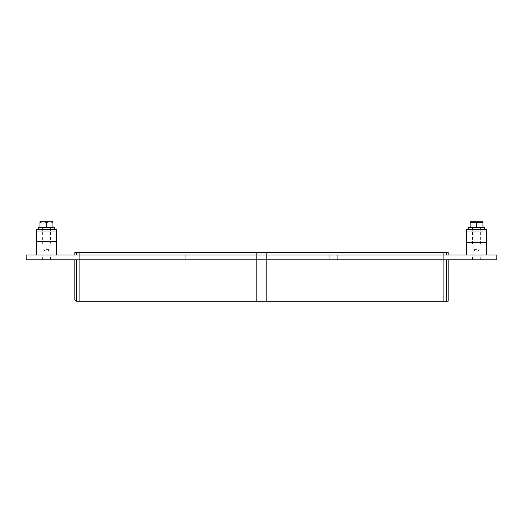 <?xml version="1.0" encoding="UTF-8"?>
<svg xmlns="http://www.w3.org/2000/svg" width="523" height="523" viewBox="0 0 523 523"><rect width="100%" height="100%" fill="white"/><g stroke="black" fill="none" stroke-linecap="round" stroke-linejoin="round"><path stroke-width="0.39" stroke-dasharray="2.62 1.96" d="M46.436 259.839L50.496 259.839L46.436 259.839M46.436 254.969L50.496 254.969L46.436 254.969M189.842 259.839L185.783 259.839L189.842 259.839M189.842 254.969L185.783 254.969L189.842 254.969M333.243 259.839L329.183 259.839L333.243 259.839M333.243 254.969L329.183 254.969L333.243 254.969M476.643 259.839L472.583 259.839L476.643 259.839M476.643 254.969L472.583 254.969L476.643 254.969M266.37 252.537L266.37 301.228L443.288 301.228L443.288 252.537L443.288 301.228L266.37 301.228L266.37 252.537L443.288 252.537L266.37 252.537L266.37 301.228L443.288 301.228L443.288 252.537L443.288 301.228L266.37 301.228L266.37 252.537L443.288 252.537L266.37 252.537L443.288 252.537L266.37 252.537L443.288 252.537L266.37 252.537L266.37 301.228L443.288 301.228L266.37 301.228L443.288 301.228L266.37 301.228L266.37 252.537M256.63 301.228L256.63 252.537L256.63 301.228L79.712 301.228L256.63 301.228L256.63 252.537L79.712 252.537L79.712 301.228L79.712 252.537L256.63 252.537L256.63 301.228L79.712 301.228L256.63 301.228L256.63 252.537L79.712 252.537L79.712 301.228L79.712 252.537L256.63 252.537L79.712 252.537L256.63 252.537L79.712 252.537L256.63 252.537L256.63 301.228L79.712 301.228L79.712 252.537L79.712 301.228L79.712 252.537L79.712 301.228L256.63 301.228L79.712 301.228L256.63 301.228L256.63 252.537L256.63 301.228M74.841 254.969L74.841 252.537L76.469 252.537L76.469 254.969L448.159 254.969L76.469 254.969M446.531 254.969L446.531 252.537L448.159 252.537L448.159 254.969M446.531 252.537L76.469 252.537M76.469 259.839L74.841 259.839L76.469 259.839L76.469 301.228L446.531 301.228L446.531 259.839L448.159 259.839L76.469 259.839L446.531 259.839M448.159 259.839L448.159 301.228L446.531 301.228M443.288 252.537L443.288 301.228L443.288 252.537M26.15 259.839L496.85 259.839L496.85 254.969L26.15 254.969L26.15 259.839M74.841 299.607L74.841 259.839M476.564 229.322L468.445 229.322L476.564 229.322M476.564 231.761L472.099 231.761L476.564 231.761M466.418 254.969L466.418 231.761L466.418 242.411L486.704 242.411L486.704 229.322L466.418 229.322L466.418 241.933L486.704 241.933L466.418 241.933L466.418 231.761L486.704 231.761L466.418 231.761L486.704 231.761L486.704 254.969L466.418 254.969L486.704 254.969M46.436 229.322L54.555 229.322L46.436 229.322M46.436 231.761L50.901 231.761L46.436 231.761M56.582 254.969L36.296 254.969L56.582 254.969L56.582 231.761L56.582 241.495L36.296 241.495L36.296 231.761L36.296 241.495L36.296 231.761L56.582 231.761L36.296 231.761L56.582 231.761L56.582 241.495L36.296 241.495L36.296 229.322L56.582 229.322L56.582 241.495L36.296 241.495M476.564 227.701L470.576 227.701L476.564 227.701M484.677 227.701L468.445 227.701M46.436 227.701L52.424 227.701L46.436 227.701M54.555 227.701L38.323 227.701M470.17 222.282L476.564 222.282L476.564 227.211L470.17 227.211L470.17 222.282M476.564 222.282L482.951 222.282L482.951 227.211L476.564 227.211M470.203 221.772L482.925 221.772M476.564 243.934L472.504 243.934L476.564 243.934M49.711 221.772L52.934 222.353L52.934 221.772L46.436 222.353L46.436 227.211L39.944 227.211L39.944 222.353L43.167 221.772L46.436 222.353M46.436 227.211L52.934 227.211L52.934 222.353M43.167 221.772L39.944 221.772L39.944 222.353M43.219 221.772L49.659 221.772M46.436 243.123L50.496 243.123L46.436 243.123M46.436 243.934L49.685 243.934L46.436 243.934M46.436 249.615L49.835 249.615L46.436 249.615M36.296 254.969L36.296 231.761L56.582 231.761L56.582 241.495M476.564 249.615L473.165 249.615L476.564 249.615M486.704 242.411L486.704 231.761L466.418 231.761L466.418 242.411M50.496 259.839L50.496 254.969M42.383 259.839L42.383 254.969M193.896 259.839L193.896 254.969L193.896 259.839M185.783 259.839L185.783 254.969L185.783 259.839M337.296 259.839L337.296 254.969L337.296 259.839M329.183 259.839L329.183 254.969L329.183 259.839M480.702 259.839L480.702 254.969M472.583 259.839L472.583 254.969M481.023 231.761L481.023 227.701M472.099 231.761L472.099 227.701M50.901 231.761L50.901 227.701M41.977 231.761L41.977 227.701M472.504 227.701L472.504 243.934M480.617 227.701L480.617 243.934M49.685 243.934L50.496 243.123L50.496 227.701M43.193 243.934L42.383 243.123L42.383 227.701M43.043 231.761L43.043 249.615L46.436 251.655L49.835 249.615L49.835 231.761M473.165 231.761L473.165 249.615L476.564 251.655L479.957 249.615L479.957 231.761"/><path stroke-width="0.78" d="M76.469 254.969L76.469 252.537L74.841 252.537L74.841 254.969M76.469 252.537L446.531 252.537L446.531 254.969M448.159 254.969L448.159 252.537L446.531 252.537M446.531 259.839L446.531 301.228L448.159 301.228L448.159 259.839M446.531 301.228L76.469 301.228L74.841 299.607L76.469 301.228L76.469 259.839M496.85 259.839L26.15 259.839L26.15 254.969L496.85 254.969L496.85 259.839M74.841 259.839L74.841 299.607M466.418 242.411L486.704 242.411L486.704 229.322L466.418 229.322L466.418 254.969M56.582 229.322L36.296 229.322L36.296 241.495L56.582 241.495L56.582 229.322M468.445 229.322L468.445 227.701L484.677 227.701L484.677 229.322M38.323 229.322L38.323 227.701L54.555 227.701L54.555 229.322M476.564 222.282L482.951 222.282L482.951 227.211L476.564 227.211L476.564 222.282L470.17 222.282L470.17 227.211L476.564 227.211M482.951 221.785L470.17 221.785M39.944 222.353L39.944 227.211L52.934 227.211L52.934 222.353L49.711 221.772L46.436 222.353L43.167 221.772L39.944 222.353L39.944 221.772L43.167 221.772M46.436 222.353L46.436 227.211M49.711 221.772L52.934 221.772L52.934 222.353M49.659 221.772L43.219 221.772M56.582 254.969L56.582 241.495M36.296 254.969L36.296 241.495M486.704 254.969L486.704 242.411M482.546 227.701L482.546 227.211M470.576 227.701L470.576 227.211M52.424 227.701L52.424 227.211M40.454 227.701L40.454 227.211"/></g></svg>
